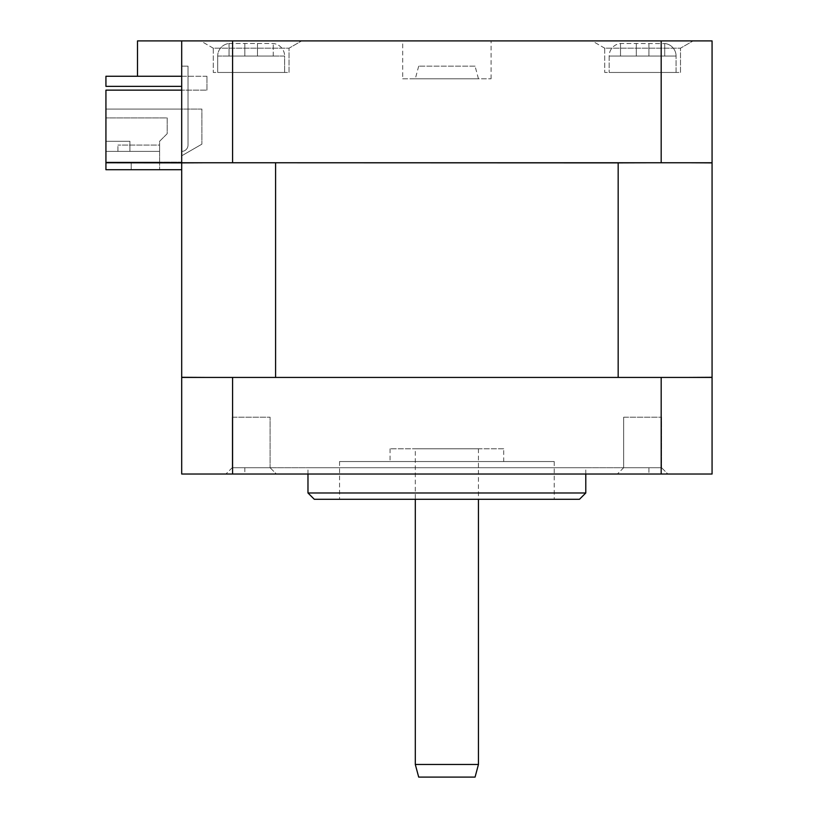 <?xml version="1.0" encoding="UTF-8"?>
<svg xmlns="http://www.w3.org/2000/svg" width="818" height="818" viewBox="0 0 818 818"><rect width="100%" height="100%" fill="white"/><g stroke="black" fill="none" stroke-linecap="round" stroke-linejoin="round"><path stroke-width="0.61" stroke-dasharray="4.09 3.07" d="M604.727 48.19L592.099 40.9L693.122 40.9L592.099 40.9L693.122 40.9L592.099 40.9L604.727 48.19L680.494 48.19L693.122 40.9L680.494 48.19L604.727 48.19L680.494 48.19L604.727 48.19L604.727 72.465L604.727 48.19M213.273 48.19L200.645 40.9L301.668 40.9L200.645 40.9L301.668 40.9L200.645 40.9L213.273 48.19L289.04 48.19L301.668 40.9L289.04 48.19L213.273 48.19L289.04 48.19L213.273 48.19L213.273 72.465L213.273 48.19M676.077 56.053A12.628 12.628 0 0 0 664.717 43.487A12.628 12.628 0 0 1 676.077 56.053L676.077 72.465L609.154 72.465L676.077 72.465L609.154 72.465L676.077 72.465L676.077 56.053L609.154 56.053A12.628 12.628 0 0 1 620.514 43.487L664.717 43.61L620.514 43.487A12.628 12.628 0 0 0 609.154 56.053L609.154 72.465L609.154 56.053L676.077 56.053M229.05 43.487L273.253 43.487A12.628 12.628 0 0 1 284.613 56.053A12.628 12.628 0 0 0 273.253 43.487L229.05 43.487A12.628 12.628 0 0 0 217.69 56.053A12.628 12.628 0 0 1 229.05 43.487L229.05 43.487M217.69 56.053L217.69 72.465L284.613 72.465L217.69 72.465L284.613 72.465L217.69 72.465L217.69 56.053L284.613 56.053L284.613 72.465L284.613 56.053L217.69 56.053M289.04 72.465L289.04 48.19L289.04 72.465L213.273 72.465L289.04 72.465M680.494 72.465L680.494 48.19L680.494 72.465L604.727 72.465L680.494 72.465M475.074 66.156L418.693 66.156L475.074 66.156L478.448 78.784L415.309 78.784L478.448 78.784M418.693 66.156L415.309 78.784M585.79 474.031L585.79 467.722L307.977 467.722L585.79 467.722M307.977 474.031L307.977 467.722M554.215 461.536L339.552 461.536L554.215 461.536L554.215 499.287L339.552 499.287L554.215 499.287M339.552 461.536L339.552 499.287M503.704 448.775L390.063 448.775L503.704 448.775L503.704 461.536L390.063 461.536L503.704 461.536M390.063 448.775L390.063 461.536M415.309 448.775L478.448 448.775L415.309 448.775L415.309 499.287M478.448 448.775L478.448 499.287M648.93 467.722L244.838 467.722L648.93 467.722L648.93 474.031L244.838 474.031L648.93 474.031M244.838 467.722L244.838 474.031M402.691 78.784L491.076 78.784L402.691 78.784L402.691 40.9L491.076 40.9L402.691 40.9M491.076 78.784L491.076 40.9M270.093 467.722L276.412 474.031L225.901 474.031L276.412 474.031L225.901 474.031L276.412 474.031L270.093 467.722L232.21 467.722L225.901 474.031L232.21 467.722L270.093 467.722L232.21 467.722L270.093 467.722L270.093 417.211L270.093 467.722M661.558 467.722L667.866 474.031L617.355 474.031L667.866 474.031L617.355 474.031L667.866 474.031L661.558 467.722L623.674 467.722L617.355 474.031L623.674 467.722L661.558 467.722L623.674 467.722L661.558 467.722L661.558 417.211L661.558 467.722M232.21 417.211L232.21 467.722L232.21 417.211L270.093 417.211L232.21 417.211M623.674 417.211L623.674 467.722L623.674 417.211L661.558 417.211L623.674 417.211M206.954 90.144L206.954 76.258L206.954 90.144L181.698 90.144L206.954 90.144M181.698 90.144L181.698 162.762L181.698 90.144L105.931 90.144L105.931 162.762L181.698 162.762L181.698 40.9L181.698 76.258L181.698 40.9L712.069 40.9L712.069 162.762L232.578 162.762L232.578 40.9M206.954 76.258L137.506 76.258L206.954 76.258M181.698 40.9L137.506 40.9L137.506 76.258L181.698 76.258M232.578 377.435L232.578 474.031L181.698 474.031L181.698 377.435L712.069 377.435L712.069 474.031L661.179 474.031L661.179 377.435M232.578 474.031L661.179 474.031M205.799 377.435L650.699 377.435L181.698 377.303L181.698 162.884L687.969 162.762L205.799 162.762M275.594 377.303L650.699 377.303L275.594 377.303L275.594 162.884L243.069 162.884L650.699 162.884L243.069 162.762M687.969 162.762L712.069 162.884L712.069 377.303L650.699 377.435L687.969 377.435M650.699 377.435L243.069 377.435M650.699 162.762L275.594 162.884M618.173 162.884L618.173 377.303M181.698 162.884L181.698 169.704L181.698 162.128L159.602 162.128L159.602 169.704L159.602 141.289L167.179 133.712L167.179 117.925L105.931 117.925L105.931 141.289L129.929 141.289L129.929 151.391L105.931 151.391L105.931 169.704L159.602 169.704L105.931 169.704L105.931 162.128L159.602 162.128L159.602 141.289L167.179 133.712L167.179 117.925L105.931 117.925L105.931 141.289L105.931 109.091L201.903 109.091L201.903 144.152L201.903 109.091L105.931 109.091L181.698 109.091L181.698 66.156L188.017 66.156L188.017 145.083A6.309 6.309 0 0 1 181.698 151.391A6.309 6.309 0 0 0 188.017 145.083L188.017 66.156L181.698 66.156L181.698 109.091L181.698 66.156L188.017 66.156L188.017 145.083A6.309 6.309 0 0 1 181.698 151.391A6.309 6.309 0 0 0 188.017 145.083L188.017 66.156L181.698 66.156L181.698 109.091L181.698 66.156L188.017 66.156L188.017 145.083A6.309 6.309 0 0 1 181.698 151.391A6.309 6.309 0 0 0 188.017 145.083L188.017 66.156L181.698 66.156L181.698 109.091L181.698 66.156L188.017 66.156L188.017 145.083A6.309 6.309 0 0 1 181.698 151.391A6.309 6.309 0 0 0 188.017 145.083L188.017 66.156L181.698 66.156L181.698 109.091L181.698 66.156L188.017 66.156L188.017 145.083A6.309 6.309 0 0 1 181.698 151.391A6.309 6.309 0 0 0 188.017 145.083L188.017 66.156L181.698 66.156L181.698 109.091L181.698 66.156L188.017 66.156L188.017 145.083A6.309 6.309 0 0 1 181.698 151.391A6.309 6.309 0 0 0 188.017 145.083L188.017 66.156L181.698 66.156L181.698 109.091L201.903 109.091L201.903 144.152L181.698 155.809L201.903 144.152L181.698 155.809L201.903 144.152L201.903 109.091L181.698 109.091L181.698 155.809L181.698 109.091L181.698 151.391L181.698 109.091L181.698 151.391L181.698 109.091L181.698 151.391L181.698 109.091L181.698 151.391L181.698 109.091L181.698 151.391L181.698 109.091L105.931 109.091L105.931 141.289L129.929 141.289L129.929 151.391L105.931 151.391L105.931 169.704L181.698 169.704L181.698 162.128L181.698 169.704L131.187 169.704L181.698 169.704L131.187 169.704L181.698 169.704L181.698 109.091L181.698 162.762L105.931 162.762L105.931 109.091L105.931 162.762L232.578 162.762M661.179 162.762L661.179 40.9M418.693 777.1L475.074 777.1M478.448 764.472L415.309 764.472M314.296 499.287L579.471 499.287M585.79 492.978L307.977 492.978M648.93 56.053L648.93 43.426L648.93 56.053L664.717 56.053L648.93 56.053L648.93 43.61L648.93 56.053L636.302 56.053L648.93 56.053L636.302 56.053L636.302 43.426L636.302 56.053L620.514 56.053L636.302 56.053L636.302 43.426L636.302 56.053L620.514 56.053L620.514 43.61L620.514 56.053L648.93 56.053L648.93 43.426L648.93 56.053L664.717 56.053L664.717 43.61L664.717 56.053L648.93 56.053M620.514 56.053L620.514 43.61L620.514 56.053M664.717 56.053L664.717 43.61L664.717 56.053M229.05 56.053L229.05 43.61L229.05 56.053L244.838 56.053L229.05 56.053L244.838 56.053L244.838 43.426L244.838 56.053L244.838 43.61L244.838 56.053L257.466 56.053L244.838 56.053L257.466 56.053L257.466 43.426L257.466 56.053L273.253 56.053L257.466 56.053L257.466 43.426L257.466 56.053L273.253 56.053L273.253 43.61L273.253 56.053L244.838 56.053L244.838 43.426L244.838 56.053L229.05 56.053L229.05 43.61L229.05 56.053M273.253 56.053L273.253 43.61L273.253 56.053M181.698 86.36L105.931 86.36L105.931 76.258L137.506 76.258M181.698 169.704L181.698 162.128L105.931 162.128L131.187 162.128L131.187 169.704L131.187 162.128L181.698 162.128L105.931 162.128L105.931 151.391L105.931 162.762M159.602 145.083L159.602 151.391L159.602 145.083L159.602 151.391L159.602 145.083L159.602 151.391L159.602 145.083L159.602 151.391L159.602 145.083L159.602 151.391L159.602 145.083L159.602 151.391L159.602 145.083L117.925 145.083L159.602 145.083M131.187 169.704L131.187 162.128L131.187 169.704M105.931 141.289L129.929 141.289L129.929 151.391L105.931 151.391L129.929 151.391L129.929 141.289L105.931 141.289M117.925 151.391L159.602 151.391L117.925 151.391L159.602 151.391L117.925 151.391L159.602 151.391L117.925 151.391L159.602 151.391L117.925 151.391L159.602 151.391L117.925 151.391L159.602 151.391L117.925 151.391L117.925 145.083L117.925 151.391"/><path stroke-width="1.23" d="M475.074 777.1L418.693 777.1L415.309 764.472L478.448 764.472L475.074 777.1M585.79 492.978L579.471 499.287L314.296 499.287L307.977 492.978L585.79 492.978L585.79 474.031M307.977 492.978L307.977 474.031M415.309 499.287L415.309 764.472M478.448 499.287L478.448 764.472M181.698 86.36L105.931 86.36L105.931 76.258L181.698 76.258M661.179 162.762L661.179 40.9L712.069 40.9L712.069 162.762L181.698 162.762L181.698 40.9L137.506 40.9L137.506 76.258M661.179 377.435L661.179 474.031L712.069 474.031L712.069 377.435L181.698 377.435L181.698 474.031L232.578 474.031L232.578 377.435M661.179 474.031L232.578 474.031M205.799 162.762L181.698 162.884L181.698 377.303L205.799 377.435M687.969 377.435L712.069 377.303L712.069 162.884L687.969 162.762M243.069 377.435L650.699 377.435M243.069 162.762L618.173 162.884L618.173 377.303M275.594 162.884L275.594 377.303M618.173 162.884L650.699 162.762M181.698 90.144L105.931 90.144L105.931 162.762L181.698 162.884M661.179 40.9L181.698 40.9M232.578 162.762L232.578 40.9M105.931 162.762L105.931 169.704L181.698 169.704"/></g></svg>
